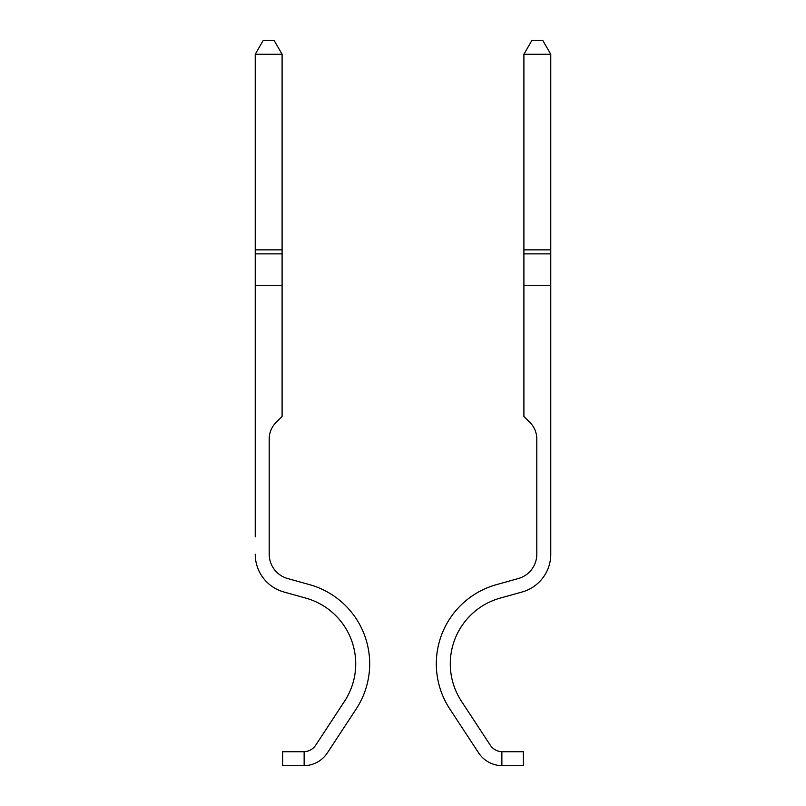 <?xml version="1.0" encoding="UTF-8"?>
<svg xmlns="http://www.w3.org/2000/svg" width="806" height="806" viewBox="0 0 806 806"><rect width="100%" height="100%" fill="white"/><g stroke="black" fill="none" stroke-linecap="round" stroke-linejoin="round"><path stroke-width="1.21" d="M304.134 765.69L282.634 765.7L282.634 751.726L304.134 751.716L304.134 765.69A28.482 28.482 0 0 0 327.407 752.844L356.212 708.937A82.212 82.212 0 0 0 309.544 584.642L287.682 578.547A25.258 25.258 0 0 1 269.204 554.216L269.204 438.998A23.354 23.354 163.8 0 1 276.045 422.495L282.1 416.43L282.1 285.324L255.23 285.324L255.23 536.796M315.72 745.177A14.508 14.508 0 0 1 304.134 751.716A14.508 14.508 0 0 0 315.72 745.177L344.535 701.27A68.238 68.238 0 0 0 305.796 598.102L283.924 592.007L305.796 598.102A68.238 68.238 0 0 1 344.535 701.27A68.238 68.238 0 0 0 305.796 598.102L283.924 592.007L305.796 598.102A68.238 68.238 0 0 1 344.535 701.27A68.238 68.238 0 0 0 305.796 598.102A68.238 68.238 0 0 1 344.535 701.27A68.238 68.238 0 0 0 305.796 598.102A68.238 68.238 0 0 1 344.535 701.27A68.238 68.238 0 0 0 305.796 598.102A68.238 68.238 163.8 0 1 344.535 701.27A68.238 68.238 -16.2 0 0 305.796 598.102L283.924 592.007A39.222 39.222 0 0 1 255.23 554.216M327.407 752.844L356.212 708.937M490.28 745.177A14.508 14.508 0 0 0 501.866 751.716L502.41 751.726L501.866 751.716A14.508 14.508 0 0 1 490.28 745.177A14.508 14.508 0 0 0 501.866 751.716L502.41 751.726L501.866 751.716A14.508 14.508 0 0 1 490.28 745.177A14.508 14.508 0 0 0 501.866 751.716L502.41 751.726L501.866 751.716A14.508 14.508 0 0 1 490.28 745.177A14.508 14.508 0 0 0 501.866 751.716L502.41 751.726L501.866 751.716A14.508 14.508 0 0 1 490.28 745.177A14.508 14.508 0 0 0 501.866 751.716L502.41 751.726L501.866 751.716A14.508 14.508 0 0 1 490.28 745.177A14.508 14.508 0 0 0 501.866 751.716L502.41 751.726L501.866 751.716A14.508 14.508 0 0 1 490.28 745.177A14.508 14.508 0 0 0 501.866 751.716L502.41 751.726L501.866 751.716A14.508 14.508 0 0 1 490.28 745.177A14.508 14.508 0 0 0 501.866 751.716L502.41 751.726L501.866 751.716A14.508 14.508 0 0 1 490.28 745.177A14.508 14.508 0 0 0 501.866 751.716L502.41 751.726L501.866 751.716A14.508 14.508 0 0 1 490.28 745.177A14.508 14.508 0 0 0 501.866 751.716L502.41 751.726L501.866 751.716A14.508 14.508 0 0 1 490.28 745.177A14.508 14.508 0 0 0 501.866 751.716L502.41 751.726L501.866 751.716A14.508 14.508 0 0 1 490.28 745.177A14.508 14.508 0 0 0 501.866 751.716L502.41 751.726L501.866 751.716A14.508 14.508 0 0 1 490.28 745.177A14.508 14.508 0 0 0 501.866 751.716L502.41 751.726L501.866 751.716A14.508 14.508 0 0 1 490.28 745.177A14.508 14.508 0 0 0 501.866 751.716L502.41 751.726L501.866 751.716A14.508 14.508 0 0 1 490.28 745.177A14.508 14.508 0 0 0 501.866 751.716L502.41 751.726L501.866 751.716A14.508 14.508 0 0 1 490.28 745.177A14.508 14.508 0 0 0 501.866 751.716L502.41 751.726L501.866 751.716A14.508 14.508 0 0 1 490.28 745.177A14.508 14.508 0 0 0 501.866 751.716L523.366 751.726L523.366 765.7L501.866 765.69L501.866 751.716A14.508 14.508 0 0 1 490.28 745.177L461.465 701.27A68.238 68.238 16.2 0 1 500.204 598.102L522.076 592.007A39.222 39.222 0 0 0 550.77 554.216L550.77 54.274L523.9 54.274L523.9 285.324L550.77 285.324M523.9 285.324L523.9 416.43L529.955 422.495A23.354 23.354 16.2 0 1 536.796 438.998A23.354 23.354 0 0 0 529.955 422.495A23.354 23.354 0 0 1 536.796 438.998A23.354 23.354 0 0 0 529.955 422.495A23.354 23.354 0 0 1 536.796 438.998A23.354 23.354 0 0 0 529.955 422.495A23.354 23.354 0 0 1 536.796 438.998A23.354 23.354 0 0 0 529.955 422.495A23.354 23.354 0 0 1 536.796 438.998A23.354 23.354 0 0 0 529.955 422.495A23.354 23.354 0 0 1 536.796 438.998A23.354 23.354 0 0 0 529.955 422.495A23.354 23.354 0 0 1 536.796 438.998A23.354 23.354 0 0 0 529.955 422.495A23.354 23.354 0 0 1 536.796 438.998A23.354 23.354 0 0 0 529.955 422.495A23.354 23.354 0 0 1 536.796 438.998A23.354 23.354 0 0 0 529.955 422.495A23.354 23.354 0 0 1 536.796 438.998A23.354 23.354 0 0 0 529.955 422.495A23.354 23.354 0 0 1 536.796 438.998A23.354 23.354 0 0 0 529.955 422.495A23.354 23.354 0 0 1 536.796 438.998A23.354 23.354 0 0 0 529.955 422.495A23.354 23.354 0 0 1 536.796 438.998A23.354 23.354 0 0 0 529.955 422.495A23.354 23.354 0 0 1 536.796 438.998A23.354 23.354 0 0 0 529.955 422.495A23.354 23.354 0 0 1 536.796 438.998A23.354 23.354 0 0 0 529.955 422.495A23.354 23.354 0 0 1 536.796 438.998A23.354 23.354 0 0 0 529.955 422.495A23.354 23.354 0 0 1 536.796 438.998A23.354 23.354 0 0 0 529.955 422.495A23.354 23.354 0 0 1 536.796 438.998L536.796 554.216A25.258 25.258 0 0 1 518.318 578.547A25.258 25.258 0 0 0 536.796 554.216A25.258 25.258 0 0 1 518.318 578.547A25.258 25.258 0 0 0 536.796 554.216A25.258 25.258 0 0 1 518.318 578.547A25.258 25.258 0 0 0 536.796 554.216A25.258 25.258 0 0 1 518.318 578.547A25.258 25.258 0 0 0 536.796 554.216A25.258 25.258 0 0 1 518.318 578.547A25.258 25.258 0 0 0 536.796 554.216A25.258 25.258 0 0 1 518.318 578.547A25.258 25.258 0 0 0 536.796 554.216A25.258 25.258 0 0 1 518.318 578.547A25.258 25.258 0 0 0 536.796 554.216A25.258 25.258 0 0 1 518.318 578.547A25.258 25.258 0 0 0 536.796 554.216A25.258 25.258 0 0 1 518.318 578.547A25.258 25.258 0 0 0 536.796 554.216A25.258 25.258 0 0 1 518.318 578.547A25.258 25.258 0 0 0 536.796 554.216A25.258 25.258 0 0 1 518.318 578.547A25.258 25.258 0 0 0 536.796 554.216A25.258 25.258 0 0 1 518.318 578.547A25.258 25.258 0 0 0 536.796 554.216A25.258 25.258 0 0 1 518.318 578.547A25.258 25.258 0 0 0 536.796 554.216A25.258 25.258 0 0 1 518.318 578.547A25.258 25.258 0 0 0 536.796 554.216A25.258 25.258 0 0 1 518.318 578.547A25.258 25.258 0 0 0 536.796 554.216A25.258 25.258 0 0 1 518.318 578.547A25.258 25.258 0 0 0 536.796 554.216A25.258 25.258 0 0 1 518.318 578.547A25.258 25.258 0 0 0 536.796 554.216A25.258 25.258 0 0 1 518.318 578.547A25.258 25.258 0 0 0 536.796 554.216A25.258 25.258 0 0 1 518.318 578.547A25.258 25.258 0 0 0 536.796 554.216A25.258 25.258 0 0 1 518.318 578.547A25.258 25.258 0 0 0 536.796 554.216A25.258 25.258 0 0 1 518.318 578.547A25.258 25.258 0 0 0 536.796 554.216A25.258 25.258 0 0 1 518.318 578.547A25.258 25.258 0 0 0 536.796 554.216A25.258 25.258 0 0 1 518.318 578.547A25.258 25.258 0 0 0 536.796 554.216A25.258 25.258 0 0 1 518.318 578.547A25.258 25.258 0 0 0 536.796 554.216A25.258 25.258 0 0 1 518.318 578.547A25.258 25.258 0 0 0 536.796 554.216A25.258 25.258 0 0 1 518.318 578.547A25.258 25.258 0 0 0 536.796 554.216A25.258 25.258 0 0 1 518.318 578.547A25.258 25.258 0 0 0 536.796 554.216A25.258 25.258 0 0 1 518.318 578.547A25.258 25.258 0 0 0 536.796 554.216A25.258 25.258 0 0 1 518.318 578.547A25.258 25.258 0 0 0 536.796 554.216A25.258 25.258 0 0 1 518.318 578.547A25.258 25.258 0 0 0 536.796 554.216A25.258 25.258 0 0 1 518.318 578.547A25.258 25.258 0 0 0 536.796 554.216A25.258 25.258 0 0 1 518.318 578.547A25.258 25.258 0 0 0 536.796 554.216A25.258 25.258 0 0 1 518.318 578.547A25.258 25.258 0 0 0 536.796 554.216A25.258 25.258 0 0 1 518.318 578.547A25.258 25.258 0 0 0 536.796 554.216M501.866 765.69A28.482 28.482 0 0 1 478.593 752.844L449.788 708.937A82.212 82.212 0 0 1 496.456 584.642L518.318 578.547M461.465 701.27A68.238 68.238 16.2 0 1 500.204 598.102L522.076 592.007L500.204 598.102A68.238 68.238 0 0 0 461.465 701.27M287.682 578.547L309.544 584.642L287.682 578.547A25.258 25.258 0 0 1 269.204 554.216A25.258 25.258 0 0 0 287.682 578.547L309.544 584.642L287.682 578.547A25.258 25.258 0 0 1 269.204 554.216A25.258 25.258 0 0 0 287.682 578.547L309.544 584.642L287.682 578.547A25.258 25.258 0 0 1 269.204 554.216A25.258 25.258 0 0 0 287.682 578.547L309.544 584.642L287.682 578.547A25.258 25.258 0 0 1 269.204 554.216A25.258 25.258 0 0 0 287.682 578.547L309.544 584.642L287.682 578.547A25.258 25.258 0 0 1 269.204 554.216A25.258 25.258 0 0 0 287.682 578.547L309.544 584.642L287.682 578.547A25.258 25.258 0 0 1 269.204 554.216A25.258 25.258 0 0 0 287.682 578.547L309.544 584.642L287.682 578.547A25.258 25.258 0 0 1 269.204 554.216A25.258 25.258 0 0 0 287.682 578.547L309.544 584.642L287.682 578.547A25.258 25.258 0 0 1 269.204 554.216A25.258 25.258 0 0 0 287.682 578.547L309.544 584.642L287.682 578.547A25.258 25.258 0 0 1 269.204 554.216A25.258 25.258 0 0 0 287.682 578.547L309.544 584.642L287.682 578.547A25.258 25.258 0 0 1 269.204 554.216A25.258 25.258 0 0 0 287.682 578.547L309.544 584.642L287.682 578.547A25.258 25.258 0 0 1 269.204 554.216A25.258 25.258 0 0 0 287.682 578.547L309.544 584.642L287.682 578.547A25.258 25.258 0 0 1 269.204 554.216A25.258 25.258 0 0 0 287.682 578.547L309.544 584.642L287.682 578.547A25.258 25.258 0 0 1 269.204 554.216A25.258 25.258 0 0 0 287.682 578.547L309.544 584.642L287.682 578.547A25.258 25.258 0 0 1 269.204 554.216A25.258 25.258 0 0 0 287.682 578.547L309.544 584.642L287.682 578.547A25.258 25.258 0 0 1 269.204 554.216A25.258 25.258 0 0 0 287.682 578.547L309.544 584.642L287.682 578.547A25.258 25.258 0 0 1 269.204 554.216A25.258 25.258 0 0 0 287.682 578.547L309.544 584.642L287.682 578.547A25.258 25.258 0 0 1 269.204 554.216M523.366 765.7L502.41 765.7L523.366 765.7M550.77 536.796L550.77 554.216L550.77 536.796M269.204 438.998A23.354 23.354 0 0 1 276.045 422.495M255.23 249.86L282.1 249.86L282.1 54.274L255.23 54.274L255.23 285.324M282.1 249.86L282.1 285.324M255.23 54.274L263.29 40.3L274.04 40.3L282.1 54.274M449.788 708.937L478.593 752.844M523.9 54.274L531.96 40.3L542.71 40.3L550.77 54.274M255.23 253.87L282.1 253.87M550.77 253.87L523.9 253.87M550.77 249.86L523.9 249.86"/></g></svg>
